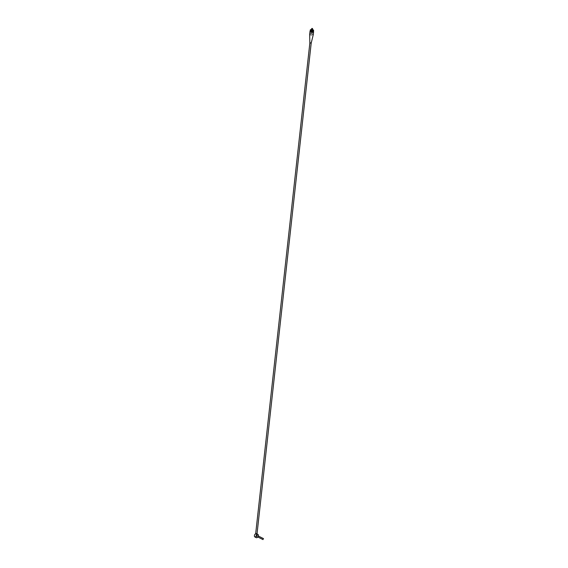 <?xml version="1.0" encoding="UTF-8"?>
<svg xmlns="http://www.w3.org/2000/svg" width="568" height="568" viewBox="0 0 568 568"><rect width="100%" height="100%" fill="white"/><g stroke="black" fill="none" stroke-linecap="round" stroke-linejoin="round"><path stroke-width="0.43" stroke-dasharray="2.84 2.13" d="M256.26 537.655A1.839 1.171 116.7 0 1 255.785 536.27A1.839 1.171 116.7 0 1 256.757 534.595L255.636 533.984L256.8 533.984L255.657 533.842M257.822 534.452L256.842 533.849L257.822 534.452A1.732 1.101 116.7 0 1 258.412 535.532M256.061 533.6L256.842 533.849M254.386 535.787A1.839 1.171 116.7 0 1 255.302 533.97M257.219 535.539L256.913 536.54L257.219 535.539M263.019 539.6L263.318 538.599M257.503 537.349A1.732 1.101 116.7 0 1 255.955 537.009A1.732 1.101 116.7 0 1 256.821 534.744L256.757 534.595M256.821 534.744L255.827 534.282C255.55 533.721 255.884 533.622 256.828 533.991M256.814 534.779A1.69 1.072 116.7 0 1 257.822 534.488M313.614 30.367A1.676 0.653 6.3 0 1 313.515 30.551A1.676 0.653 6.3 0 1 311.626 30.8A1.676 0.653 6.3 0 1 310.284 29.997M310.234 31.162A1.676 0.653 -173.7 0 0 310.135 31.346A1.676 0.653 -173.7 0 0 311.733 32.177A1.676 0.653 -173.7 0 0 313.465 31.716A1.676 0.653 -173.7 0 0 312.123 30.92A1.676 0.653 -173.7 0 0 310.234 31.162M309.858 42.912L311.207 43.125M309.851 42.976L311.023 43.232M309.674 34.4A1.803 0.703 -173.7 0 0 311.392 35.266A1.803 0.703 -173.7 0 0 313.252 34.797M310.007 31.332A1.803 0.703 -173.7 0 0 311.726 32.234A1.803 0.703 -173.7 0 0 313.593 31.73M312.968 32.497A1.328 0.518 6.3 0 1 311.47 32.688A1.328 0.518 6.3 0 1 310.412 32.056A1.328 0.518 6.3 0 1 311.782 31.694A1.328 0.518 6.3 0 1 313.046 32.348A1.328 0.518 6.3 0 1 312.968 32.497M313.188 30.473A1.328 0.518 6.3 0 1 311.697 30.672A1.328 0.518 6.3 0 1 310.632 30.04A1.328 0.518 6.3 0 1 312.01 29.671A1.328 0.518 6.3 0 1 313.266 30.331A1.328 0.518 6.3 0 1 313.188 30.473M311.356 31.183L312.357 31.219L311.356 31.183M312.301 31.212L311.385 31.112L312.301 31.212L312.478 29.607M312.521 31.978A1.108 0.433 6.3 0 1 312.762 32.156A1.108 0.433 6.3 0 1 312.826 32.326A1.108 0.433 6.3 0 1 311.683 32.632A1.108 0.433 6.3 0 1 310.632 32.085A1.108 0.433 6.3 0 1 311.335 31.765A1.108 0.433 6.3 0 1 312.521 31.978M312.577 28.67L311.669 28.563M312.45 28.521L311.825 28.45M312.606 31.027L311.058 30.97L312.606 31.027M312.727 29.948L311.179 29.891L312.727 29.948M312.336 31.041L311.342 31.006L312.336 31.041M312.783 31.993A1.108 0.433 6.3 0 1 312.84 32.156A1.108 0.433 6.3 0 1 311.697 32.468A1.108 0.433 6.3 0 1 310.646 31.915A1.108 0.433 6.3 0 1 311.584 31.595A1.108 0.433 6.3 0 1 312.783 31.993M312.649 31.204L312.577 31.119A1.086 0.426 6.3 0 1 311.882 31.148L311.818 31.751A1.086 0.426 6.3 0 1 310.746 31.212A1.086 0.426 6.3 0 1 311.868 30.906A1.086 0.426 6.3 0 1 312.904 31.446A1.086 0.426 6.3 0 1 312.506 31.723L312.649 31.204A1.285 0.504 6.3 0 1 311.953 31.233L311.882 31.148M311.953 31.233L311.818 31.751M312.577 31.119L312.506 31.723M312.989 29.934A1.086 0.426 6.3 0 1 313.053 30.104A1.086 0.426 6.3 0 1 311.967 30.409A1.086 0.426 6.3 0 1 310.895 29.863A1.086 0.426 6.3 0 1 311.811 29.543A1.086 0.426 6.3 0 1 312.989 29.934M311.889 31.836A1.285 0.504 6.3 0 1 310.54 31.19A1.285 0.504 6.3 0 1 311.882 30.828A1.285 0.504 6.3 0 1 313.103 31.467A1.285 0.504 6.3 0 1 312.577 31.808M311.811 32.546A1.285 0.504 6.3 0 1 310.462 31.893A1.285 0.504 6.3 0 1 311.555 31.517A1.285 0.504 6.3 0 1 312.954 31.978A1.285 0.504 6.3 0 1 313.025 32.177A1.285 0.504 6.3 0 1 311.811 32.546M311.051 31.183L312.606 31.354L312.542 31.964L310.987 31.787L311.264 31.204L310.987 31.787M312.542 31.964L311.193 31.808M312.286 31.822L311.264 31.709L312.286 31.822L312.237 32.262L311.214 32.149L312.237 32.262M311.008 31.574L311.079 30.97L312.634 31.141L312.563 31.744M312.357 31.723L312.769 30.069M311.221 31.595L311.285 30.991M312.4 32.014A0.937 0.369 6.3 0 1 312.663 32.305A0.937 0.369 6.3 0 1 311.868 32.582A0.937 0.369 6.3 0 1 310.845 32.248A0.937 0.369 6.3 0 1 310.795 32.099A0.937 0.369 6.3 0 1 311.399 31.829A0.937 0.369 6.3 0 1 312.4 32.014M310.959 31.204A0.937 0.369 -173.7 0 0 311.981 31.538A0.937 0.369 -173.7 0 0 312.776 31.261A0.937 0.369 -173.7 0 0 311.882 30.8A0.937 0.369 -173.7 0 0 310.909 31.055A0.937 0.369 -173.7 0 0 310.959 31.204M312.329 31.936L312.4 31.332M256.913 536.54L257.844 537.001M257.411 535.553L258.341 536.014M310.632 30.04L310.412 32.056M313.266 30.331L313.046 32.348M311.385 31.112L311.562 29.508M311.179 29.891L311.058 30.97M313.025 32.177L313.103 31.467M310.462 31.893L310.54 31.19M312.904 31.446L313.053 30.104M310.746 31.212L310.895 29.863M312.663 32.305L312.776 31.261M310.795 32.099L310.909 31.055M311.264 31.709L311.214 32.149"/><path stroke-width="0.85" d="M257.758 534.303A1.839 1.171 116.7 0 1 257.915 534.36A1.839 1.171 116.7 0 1 258.412 535.496A1.839 1.171 116.7 0 1 257.474 537.378A1.839 1.171 116.7 0 1 256.26 537.655L254.89 536.959A1.839 1.171 116.7 0 1 254.386 535.823A1.839 1.171 116.7 0 1 254.386 535.787M255.273 533.991A1.732 1.101 116.7 0 1 255.813 533.693A1.732 1.101 116.7 0 1 256.878 534.886A1.732 1.101 116.7 0 1 255.529 536.845A1.732 1.101 116.7 0 1 254.386 535.759A1.732 1.101 116.7 0 1 255.273 533.991L255.33 533.948A1.839 1.171 116.7 0 1 255.33 533.948A1.839 1.171 116.7 0 1 255.735 533.693L256.061 533.6A1.839 1.171 116.7 0 1 256.537 533.671A1.839 1.171 116.7 0 1 256.757 535.844A1.839 1.171 116.7 0 1 254.89 536.959M263.318 538.599L263.019 539.6L257.844 537.001M258.412 535.532A1.732 1.101 116.7 0 1 258.412 535.567A1.732 1.101 116.7 0 1 257.524 537.328A1.732 1.101 116.7 0 1 257.503 537.349M310.163 31.091L310.284 29.997A1.676 0.653 6.3 0 1 310.384 29.813A1.676 0.653 6.3 0 1 312.272 29.571A1.676 0.653 6.3 0 1 313.614 30.367L313.493 31.453M311.008 43.225L311.023 42.849L309.851 42.976M311.207 43.125L309.844 42.927L309.674 34.4A1.803 0.703 -173.7 0 1 309.674 34.364L310.007 31.332A1.803 0.703 -173.7 0 1 310.114 31.133A1.803 0.703 -173.7 0 1 312.151 30.871A1.803 0.703 -173.7 0 1 313.593 31.73L313.259 34.762A1.803 0.703 -173.7 0 0 311.818 33.902A1.803 0.703 -173.7 0 0 309.78 34.165A1.803 0.703 -173.7 0 0 309.674 34.364M257.02 533.913L311.214 43.061L313.252 34.797A1.803 0.703 -173.7 0 0 313.259 34.762M311.562 29.508L311.718 28.499L312.549 28.585L312.478 29.607M311.825 28.45L312.428 28.464M256.537 533.671L257.915 534.36M258.341 536.014L263.509 538.613M309.858 42.912L255.671 533.721"/></g></svg>
